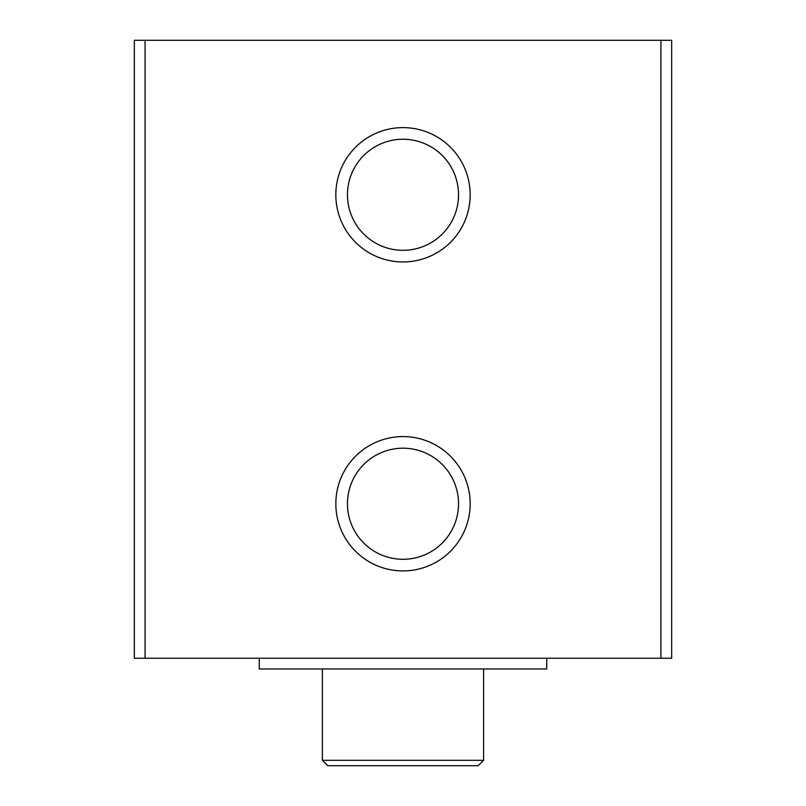 <?xml version="1.0" encoding="UTF-8"?>
<svg xmlns="http://www.w3.org/2000/svg" width="806" height="806" viewBox="0 0 806 806"><rect width="100%" height="100%" fill="white"/><g stroke="black" fill="none" stroke-linecap="round" stroke-linejoin="round"><path stroke-width="1.21" d="M134.33 40.3L134.33 658.23L671.67 658.23L671.67 40.3L134.33 40.3M403 261.95A67.17 67.17 0 0 0 461.173 161.2A67.17 67.17 0 0 0 344.827 161.2A67.17 67.17 0 0 0 403 261.95M403 570.92A67.17 67.17 0 0 0 461.173 470.17A67.17 67.17 0 0 0 344.827 470.17A67.17 67.17 0 0 0 403 570.92M403 559.283A55.533 55.533 0 0 0 451.098 475.983A55.533 55.533 0 0 0 354.902 475.983A55.533 55.533 0 0 0 403 559.283M403 250.313A55.533 55.533 0 0 0 451.098 167.013A55.533 55.533 0 0 0 354.902 167.013A55.533 55.533 0 0 0 403 250.313M259.26 658.23L259.26 668.98L546.74 668.98L546.74 658.23M483.6 760.33L322.4 760.33L327.77 765.7L478.23 765.7L483.6 760.33L483.6 668.98M322.4 760.33L322.4 668.98M660.92 40.3L660.92 658.23M145.08 40.3L145.08 658.23"/></g></svg>
